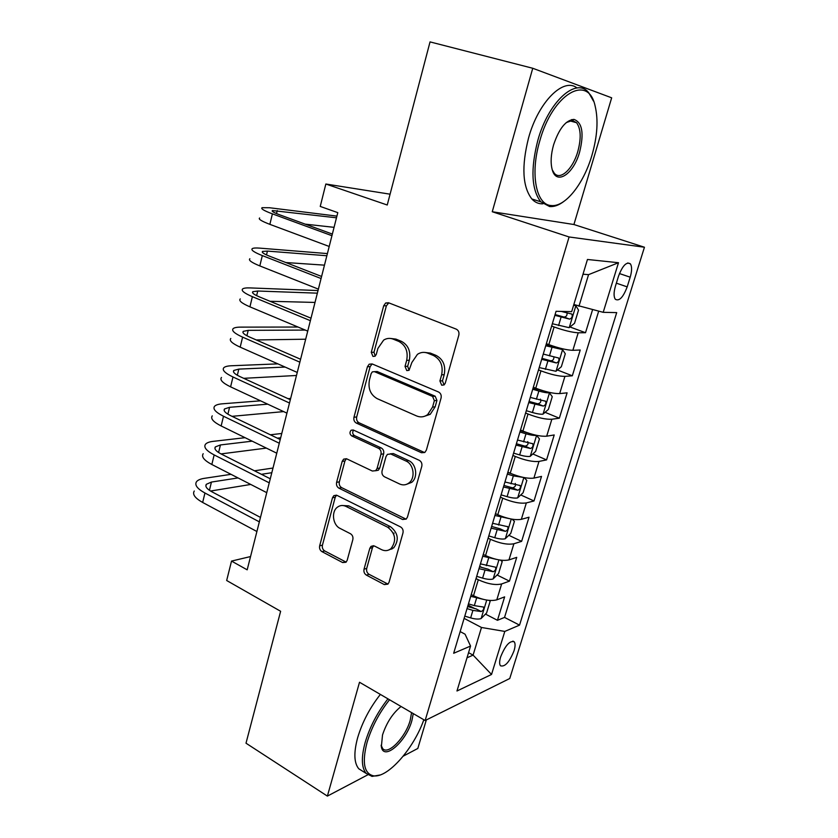 <?xml version="1.0" encoding="UTF-8"?>
<svg xmlns="http://www.w3.org/2000/svg" width="838" height="838" viewBox="0 0 838 838"><rect width="100%" height="100%" fill="white"/><g stroke="black" fill="none" stroke-linecap="round" stroke-linejoin="round"><path stroke-width="1.26" d="M441.699 385.218L444.13 384.914L445.261 383.207L458.815 335.2C459.36 332.34 458.501 330.319 456.218 329.125L388.518 302.759L385.637 303.021L383.699 305.765L371.276 352.337L372.962 356.433L375.057 356.223L376.283 354.432L377.886 348.44L383.657 340.092C386.716 338.196 389.921 337.882 393.252 339.16L398.752 341.391C405.655 345.151 408.305 351.468 406.681 360.35L405.026 366.416L406.765 370.585L409.017 370.333L411.867 362.498L417.439 354.338C420.707 352.19 424.154 351.813 427.789 353.186L433.466 355.49C440.61 359.366 443.333 365.808 441.636 374.827L439.908 380.976L441.699 385.218M514.05 650.738C515.339 646.423 515.401 643.448 514.239 641.824C509.85 640.358 505.314 645.396 500.632 656.919C499.354 661.234 499.301 664.188 500.464 665.781C504.905 667.174 509.431 662.156 514.05 650.738M364.038 569.17C363.556 571.757 364.341 573.747 366.405 575.119L384.286 584.568L387.931 584.17L389.031 582.316L402.973 532.937C403.476 530.265 402.659 528.254 400.522 526.903L336.991 495.384L333.828 495.667L332.476 497.803L319.666 545.831C319.215 548.377 319.98 550.315 321.949 551.634L342.637 562.56L346 562.256L347.183 560.308L352.829 539.63C353.301 537.032 352.515 535.073 350.483 533.743L340.071 528.411C332.77 525.08 331.083 511.683 337.4 507.2C340.039 505.241 342.91 504.979 346 506.414L387.743 527.259C395.609 533.576 396.709 540.678 391.063 548.565C388.172 550.912 384.977 551.268 381.5 549.623L374.481 546.03L370.993 546.386L369.788 548.356L364.038 569.17L366.719 568.405C366.237 570.992 367.034 572.972 369.087 574.334L387.994 584.107M532.748 68.266L492.262 211.742L573.915 224.521L611.667 97.816L532.748 68.266L430.041 41.9L387.24 205.006L325.846 184.014L320.242 206.431L337.787 212.643L247.179 569.83L231.529 561.083L226.669 580.504L280.625 611.279L246.005 743.201L327.386 796.1L367.777 774.825M492.262 211.742L569.096 236.965L425.138 720.523L359.512 682.258L327.386 796.1M421.409 452.719L424.96 452.29L426.385 450.069L441.071 398.05C441.605 395.253 440.746 393.232 438.515 391.985L372.145 363.933L369.16 364.216L367.432 366.751L353.961 417.251C353.489 419.922 354.275 421.86 356.328 423.085L421.409 452.719L424.625 452.53M421.776 466.378L407.467 517.046L406.221 519.078L402.607 519.497L338.919 488.166C336.907 486.888 336.132 484.951 336.604 482.342L342.187 461.382L343.632 459.151L346.754 458.857L372.355 471.029L375.665 470.684L377.069 468.484L380.965 454.259C381.458 451.567 380.651 449.597 378.556 448.33L351.719 435.917C349.614 434.189 349.425 432.282 351.143 430.208L353.301 430.009L419.272 460.324C421.462 461.623 422.289 463.644 421.776 466.378M403.235 756.148L417.816 748.46L426.322 719.936M468.086 605.109L475.094 608.734M485.474 614.097L497.458 620.298L504.633 596.876L496.798 599.84L501.648 583.939C495.468 585.395 487.685 583.992 478.299 579.749L476.026 578.608M479.682 566.373L482.29 567.661M497.081 575.004L509.452 581.143L516.732 557.354L508.97 559.91L513.893 543.757C507.755 544.93 499.93 543.453 490.429 539.305L488.125 538.195M508.844 535.293L521.624 541.369L529.029 517.203L521.341 519.33L526.348 502.915C520.241 503.816 512.385 502.255 502.748 498.212L500.412 497.144M520.765 494.954L533.995 500.967L541.516 476.413L533.911 478.1L538.991 461.413C532.937 462.031 525.028 460.376 515.276 456.448L512.908 455.411M532.842 453.966L546.565 459.905L554.211 434.964L546.68 436.189L551.854 419.241C545.831 419.555 537.891 417.816 528.013 414.003L525.604 413.008M545.067 412.317L559.344 418.193L567.106 392.833L559.669 393.598L564.917 376.367C558.946 376.377 550.954 374.544 540.95 370.857L538.52 369.893M557.459 369.998L572.323 375.801L580.221 350.022L572.867 350.305C566.917 350.127 558.904 348.231 548.827 344.617L546.366 343.685M496.798 599.84C490.607 601.401 482.845 600.029 473.501 595.745L471.239 594.592M508.97 559.91C502.821 561.198 495.017 559.742 485.548 555.563L483.254 554.442M521.341 519.33C515.223 520.346 507.378 518.806 497.793 514.731L495.478 513.642M533.911 478.1C527.835 478.823 519.948 477.21 510.237 473.24L507.891 472.192M546.68 436.189C540.646 436.629 532.717 434.922 522.891 431.067L520.503 430.051M559.669 393.598C553.677 393.734 545.706 391.933 535.754 388.204L533.324 387.229M618.496 276.226L615.448 286.104C613.667 292.326 613.625 296.704 615.312 299.26C619.219 301.502 623.179 297.375 627.18 286.868L630.197 277.189C632.009 270.915 632.062 266.463 630.354 263.823C626.489 261.508 622.54 265.636 618.496 276.226M569.096 236.965L644.443 247.231L509.755 678.508L425.138 720.523M497.458 620.298L504.539 617.417L519.539 625.127L616.705 312.616L603.203 312.323L573.841 304.498M519.539 625.127L504.801 631.423L491.529 674.464L456.972 690.994L470.558 646.056L453.662 653.273L556.065 311.296L571.684 311.642L587.459 259.476L618.496 262.723L603.203 312.323M569.987 326.977L585.521 332.707L578.21 332.791C572.281 332.476 564.246 330.549 554.117 326.977L551.645 326.066M572.323 375.801L564.917 376.367M559.344 418.193L551.854 419.241M546.565 459.905L538.991 461.413M533.995 500.967L526.348 502.915M521.624 541.369L513.893 543.757M509.452 581.143L501.648 583.939M504.539 617.417L598.678 311.202M585.521 332.707L592.571 309.693M468.557 652.676L473.093 655.117L481.483 627.484L464.116 618.371M578.943 306.331L588.548 274.655L583.007 274.215M573.915 224.521L644.443 247.231M250.552 556.558L231.529 561.083M390.079 194.186L325.846 184.014M467.007 657.809L473.093 655.117L491.529 674.464M460.156 631.58L465.059 634.188L470.558 646.056M394.017 533.031L393.713 534.131M481.483 627.484L504.801 631.423M588.548 274.655L618.496 262.723M444.088 384.946L442.474 380.798L444.203 374.659C445.9 365.672 443.176 359.251 436.043 355.396L433.466 355.49M424.615 352.41L430.376 353.091L436.043 355.396M390.529 338.447L395.924 339.107L401.402 341.338C408.295 345.088 410.934 351.384 409.321 360.246L407.656 366.29L409.08 370.281M388.79 302.864L386.381 305.828L373.978 352.253L375.235 356.098M372.145 363.933L370.134 366.625L356.684 416.968C356.213 419.618 356.998 421.556 359.041 422.781L424.007 452.311M434.367 400.669L432.586 396.437L374.46 371.663L372.334 371.873L371.14 373.633L369.464 379.886C367.903 388.528 370.48 394.782 377.184 398.658L416.612 415.952C420.508 417.544 424.185 417.104 427.642 414.621L432.565 407.09L434.367 400.669L436.944 400.428L435.173 396.206L432.586 396.437M375.194 371.632L377.152 371.517L435.173 396.206M423.515 416.601L430.229 414.328L435.142 406.828L432.565 407.09M436.944 400.428L435.142 406.828M346.398 458.711L344.931 460.963L339.338 481.86C338.877 484.458 339.652 486.386 341.663 487.653L406.095 519.172M375.56 470.767L378.347 470.223L379.74 468.033L383.636 453.85C384.129 451.169 383.322 449.199 381.227 447.942L354.443 435.571L351.719 435.917M353.573 430.135C352.18 432.251 352.473 434.063 354.443 435.571M399.611 483.987C402.994 485.474 406.137 485.108 409.038 482.887C415.669 477.964 413.752 464.189 406.011 461.047L390.791 453.997L387.439 454.353L386.004 456.595L382.076 470.851C381.583 473.533 382.39 475.513 384.495 476.801L399.611 483.987M406.44 484.374L411.657 482.374C418.267 477.471 416.36 463.749 408.64 460.607L406.011 461.047M390.288 453.808L393.441 453.588L408.64 460.607M373.633 545.716L372.47 547.654L366.719 568.405M389.021 549.896L393.703 547.853C399.338 539.986 398.239 532.905 390.393 526.62L387.743 527.259M342.093 505.492L348.723 505.859L390.393 526.62M336.509 495.185L335.221 497.269L322.431 545.161C321.981 547.696 322.735 549.623 324.704 550.943L346.136 562.13M552.336 323.74L569.128 327.679L574.543 323.29L578.534 310.133L575.811 305.598L573.59 305.346M575.811 305.598L573.737 304.854M554.85 315.329L569.63 319.121C571.945 318.178 572.7 316.502 571.872 314.093L561.282 311.411M567.054 312.972C567.242 315.538 566.205 316.9 563.943 317.036L555.091 314.554M336.907 216.11L269.49 207.74L262.105 207.688C260.555 208.652 263.98 210.705 272.402 213.858L331.932 235.698M259.644 217.985C258.073 219.032 261.477 221.148 269.867 224.354L329.208 246.466M332.351 234.074L279.347 214.685C273.701 212.569 271.397 211.197 272.423 210.548L336.478 217.796M305.168 224.134L334.058 227.339M591.921 155.344C597.389 136.311 598.447 119.803 595.085 105.839C588.182 73.294 552.483 93.751 539.703 141.182C529.899 174.231 536.236 205.027 551.195 205.54C565.126 207.321 583.636 183.983 591.921 155.344M563.461 201.728C558.59 205.32 553.981 206.923 549.613 206.546L540.72 201.78C531.502 189.577 530.506 169.192 537.755 140.637C548.366 101.576 576.314 76.604 588.747 92.756L593.482 101.094M579.634 152.013C573.496 174.503 555.95 185.952 552.064 169.067C550.451 162.394 550.954 154.349 553.562 144.943C559.019 128.643 565.818 120.127 573.946 119.394C582.295 122.453 584.191 133.326 579.634 152.013M552.305 169.925L554.306 173.267C560.413 180.746 572.962 168.847 577.811 151.489C581.321 138.364 580.912 128.78 576.575 122.715L572.364 120.494L566.258 122.578M542.877 203.823C538.656 204.001 534.979 202.387 531.847 198.973C522.503 186.759 521.404 166.427 528.548 137.977C538.321 101.974 563.545 76.939 577.026 87.99M571.736 119.562L572.469 121.583M389.513 699.751C379.153 712.929 371.653 727.185 367.023 742.541C361.89 762.674 364.101 773.778 373.643 775.852C387.879 778.146 413.867 748.334 423.829 719.769M380.085 774.982L372.051 776.407L366.175 773.411C361.461 767.681 361.136 757.311 365.211 742.29C369.893 726.735 377.477 712.258 387.952 698.84M413.281 713.609L411.877 720.628C406.367 741.421 383.615 761.48 381.353 746.773L382.516 734.968C386.58 722.67 392.76 713.18 401.056 706.486M381.353 746.773L381.143 745.212L382.652 748.544C388.067 755.572 405.623 737.293 410.18 720.387L411.584 712.625M363.126 771.494L358.779 768.781C354.003 763.02 353.626 752.66 357.658 737.67C362.299 722.167 369.872 707.754 380.368 694.419M539.211 367.578L555.919 371.286L561.355 366.709L565.294 353.762L562.497 349.572L545.748 345.759M562.497 349.572L546.02 344.837M541.683 359.313L556.369 362.959C558.663 361.995 559.417 360.35 558.632 358.025L543.254 354.065M553.918 357.04C553.918 359.439 552.87 360.696 550.765 360.79L541.976 358.339M526.295 410.704L532.413 412.506C537.001 413.825 540.5 414.381 542.93 414.192L548.398 409.415L552.263 396.678L549.393 392.833C546.984 392.959 543.474 392.362 538.865 391.042L532.727 389.23M549.393 392.833L546.816 391.796M543.129 390.77L533.062 388.12M528.736 402.565L543.328 406.084C545.59 405.089 546.345 403.476 545.601 401.234L530.276 397.411M540.374 399.118C541.453 401.57 540.594 403.141 537.797 403.832L529.082 401.402M513.6 453.128L519.654 454.929C524.2 456.228 527.699 456.72 530.15 456.396L535.639 451.431L539.442 438.903L536.509 435.383C534.078 435.634 530.58 435.111 526.002 433.801L519.916 431.999M527.301 432.754L520.304 430.701M515.988 445.114L530.496 448.519C532.727 447.492 533.492 445.9 532.779 443.742L517.507 440.044M527.731 441.616C528.621 444.014 527.731 445.533 525.049 446.162L516.397 443.763M522.996 477.356L513.348 475.879L507.325 474.078M510.95 473.554L507.765 472.601M524.159 477.597L526.83 480.446L523.08 492.786L517.57 497.929C515.108 498.369 511.62 497.95 507.105 496.651L501.103 494.86M503.46 486.983L517.874 490.251C520.073 489.203 520.848 487.643 520.168 485.558L504.947 481.997M515.265 483.432C515.988 485.768 515.066 487.224 512.5 487.821L503.921 485.453M327.396 253.589L259.759 248.132C255.873 247.818 253.38 247.985 252.311 248.614C250.677 249.934 254.008 252.259 262.315 255.59L321.069 278.53M249.881 258.753C248.226 260.157 251.547 262.545 259.822 265.918L318.388 289.131M321.593 276.456L269.281 256.093C263.719 253.872 261.466 252.311 262.545 251.431L267.427 251.096L326.851 255.747M285.842 262.535L324.463 265.154M318.021 290.556L250.185 287.916C246.278 287.769 243.764 288.104 242.653 288.921C240.946 290.587 244.193 293.174 252.385 296.673L310.385 320.682M240.265 298.915C238.537 300.664 241.763 303.304 249.934 306.844L307.735 331.115M311.013 318.189L259.382 296.882C253.883 294.547 251.693 292.818 252.825 291.697L257.748 291.016L317.361 293.164M270.046 301.282L315.004 302.434M298.024 327.04L240.736 327.124C236.829 327.134 234.294 327.637 233.153 328.632C231.372 330.643 234.525 333.472 242.611 337.138L299.857 362.173M230.796 338.468C228.994 340.563 232.126 343.454 240.192 347.152L297.249 372.449M300.591 359.261L249.619 337.054C244.193 334.613 242.067 332.707 243.25 331.366L248.216 330.35L305.273 330.078M256.25 339.945L305.681 339.212M277.902 363.87L231.435 365.756C227.517 365.923 224.961 366.594 223.777 367.756C221.934 370.092 225.003 373.172 232.985 376.985L289.498 403.026M221.462 377.456C219.598 379.865 222.646 382.997 230.597 386.852L286.931 413.134M290.336 399.716L240.003 376.618C234.65 374.073 232.587 372.02 233.812 370.448L238.82 369.108L285.109 367.065M243.711 378.326L296.484 375.476M509.452 518.659L494.923 515.475M496.63 514.186L495.415 513.82M512.154 519.193L514.417 521.33L510.73 533.471L505.199 538.792C502.716 539.358 499.239 539.002 494.755 537.713L488.805 535.932M491.12 528.17L505.45 531.334C507.629 530.255 508.394 528.715 507.755 526.704L492.587 523.268M505.45 531.334L500.15 528.82L491.634 526.474M260.545 400.826L222.269 403.822C218.341 404.146 215.764 404.974 214.549 406.315C212.632 408.965 215.617 412.275 223.495 416.245L279.295 443.239M212.265 415.858C210.338 418.591 213.292 421.954 221.148 425.966L276.77 453.201M280.227 439.541L230.534 415.606C225.244 412.956 223.243 410.735 224.511 408.954L229.56 407.31L267.699 404.167M232.042 416.329L283.632 411.605M290.65 398.469L288.062 398.679M496.096 559.302L482.73 556.212M500.454 560.13L502.203 561.575L498.568 573.527L493.016 579.006C490.523 579.697 487.046 579.404 482.604 578.126L476.696 576.345M478.98 568.709L493.226 571.746C495.384 570.657 496.148 569.138 495.541 567.19L480.425 563.88M493.226 571.746L487.999 569.159L479.546 566.834M245.094 437.687L213.229 441.354C209.291 441.815 206.703 442.799 205.457 444.297C203.477 447.262 206.378 450.802 214.151 454.919L269.249 482.845M203.194 453.714C201.204 456.741 204.084 460.345 211.836 464.493L266.756 492.66M390.592 548.953L391.922 549.058M270.276 478.781L221.201 454.007C215.984 451.263 214.036 448.896 215.345 446.905L220.436 444.947L252.186 441.165M221.012 453.913L266.348 448.1M277.357 438.159L280.678 437.771M281.767 433.476L270.36 434.786M482.96 599.275L470.715 596.31M489.078 600.396L490.167 601.192L486.606 612.955L481.033 618.601C478.508 619.397 475.052 619.167 470.642 617.899L464.786 616.119M467.038 608.608L472.904 610.389L481.19 611.541C483.327 610.42 484.092 608.922 483.516 607.047L474.329 605.633L468.463 603.852M481.19 611.541L476.036 608.87L467.646 606.576M231.016 474.329L204.325 478.341C200.376 478.948 197.768 480.08 196.49 481.745C194.447 485.003 197.265 488.753 204.943 493.016L259.351 521.854M194.269 491.016C192.216 494.347 195.013 498.16 202.66 502.454L256.899 531.512M260.482 517.413L212.004 491.854C206.86 489.015 204.954 486.501 206.316 484.312L211.438 482.06L238.044 477.932M210.548 491.037L250.751 484.448M261.435 474.308L271.816 472.705M273.01 468.023L254.48 470.809M473.501 595.745L478.299 579.749M485.548 555.563L490.429 539.305M497.793 514.731L502.748 498.212M510.237 473.24L515.276 456.448M522.891 431.067L528.013 414.003M535.754 388.204L540.95 370.857M548.827 344.617L554.117 326.977M572.867 350.305L578.21 332.791M619.439 273.555L630.197 277.189M616.349 283.171L627.18 286.868M444.203 374.659L441.636 374.827M430.376 353.091L427.789 353.186M407.656 366.29L405.026 366.416M409.321 360.246L406.681 360.35M401.402 341.338L398.752 341.391M395.924 339.107L393.252 339.16M373.978 352.253L371.276 352.337M386.381 305.828L383.699 305.765M442.474 380.798L439.908 380.976M359.041 422.781L356.328 423.085M356.684 416.968L353.961 417.251M370.134 366.625L367.432 366.751M377.152 371.517L374.46 371.663M405.225 518.869L402.607 519.497M341.663 487.653L338.919 488.166M339.338 481.86L336.604 482.342M344.931 460.963L342.187 461.382M379.74 468.033L377.069 468.484M383.636 453.85L380.965 454.259M381.227 447.942L378.556 448.33M393.441 453.588L390.791 453.997M372.47 547.654L369.788 548.356M348.723 505.859L346 506.414M345.361 561.827L342.637 562.56M324.704 550.943L321.949 551.634M322.431 545.161L319.666 545.831M335.221 497.269L332.476 497.803M386.936 583.74L384.286 584.568M369.087 574.334L366.405 575.119M569.264 327.574L575.884 305.713M558.558 325.563L561.083 317.152M563.943 317.036L569.63 319.121M272.402 213.858L269.867 224.354M277.242 210.568L276.519 213.575M556.055 371.182L562.57 349.676M549.435 355.878L551.938 347.571M545.37 369.39L547.863 361.126M550.765 360.79L556.369 362.959M543.066 414.077L549.466 392.928M536.404 399.223L538.865 391.042M532.413 412.506L534.854 404.377M537.797 403.832L543.328 406.084M530.286 456.27L536.582 435.467M523.582 441.846L526.002 433.801M519.654 454.929L522.064 446.916M525.049 446.162L530.496 448.519M517.716 497.793L523.844 477.534M510.971 483.788L513.348 475.879M507.105 496.651L509.473 488.774M512.5 487.821L517.874 490.251M262.315 255.59L259.822 265.918M267.427 251.096L266.494 254.92M252.385 296.673L249.934 306.844M257.748 291.016L256.627 295.646M242.611 337.138L240.192 347.152M248.216 330.35L246.906 335.755M232.985 376.985L230.597 386.852M238.82 369.108L237.332 375.256M505.335 538.656L511.274 519.036M498.568 525.059L500.904 517.266M494.755 537.713L497.091 529.962M223.495 416.245L221.148 425.966M229.56 407.31L227.894 414.182M493.163 578.869L498.914 559.878M486.354 565.671L488.659 558.003M482.604 578.126L484.898 570.5M214.151 454.919L211.836 464.493M220.436 444.947L218.603 452.53M481.169 618.454L486.731 600.081M474.329 605.633L476.602 598.091M470.642 617.899L472.904 610.389M204.943 493.016L202.66 502.454M211.438 482.06L209.437 490.314M512.887 641.112L514.239 641.824M627.714 262.943L630.354 263.823M388.319 303.094L385.637 303.021M371.863 364.09L369.16 364.216M430.229 414.328L427.642 414.621M346.366 458.732L343.632 459.151M378.347 470.223L375.665 470.684M353.196 429.967L351.143 430.208M411.657 482.374L409.038 482.887M373.591 545.706L370.993 546.386M393.703 547.853L391.063 548.565M336.436 495.164L333.828 495.667M570.992 313.768L571.872 314.093M272.423 210.548L272.266 211.197M531.847 198.973L540.72 201.78M576.575 122.715L569.683 120.819M572.364 120.494L573.946 119.394M551.195 205.54L549.613 206.546M358.779 768.781L366.175 773.411M373.643 775.852L372.051 776.407M557.857 357.732L558.632 358.025M544.899 400.952L545.601 401.234M532.14 443.47L532.779 443.742M519.581 485.296L520.168 485.558M262.545 251.431L262.346 252.259M252.825 291.697L252.584 292.692M243.25 331.366L242.968 332.529M233.812 370.448L233.488 371.779M507.231 526.453L507.755 526.704M224.511 408.954L224.144 410.442M215.345 446.905L214.947 448.55M206.316 484.312L205.876 486.092"/></g></svg>
